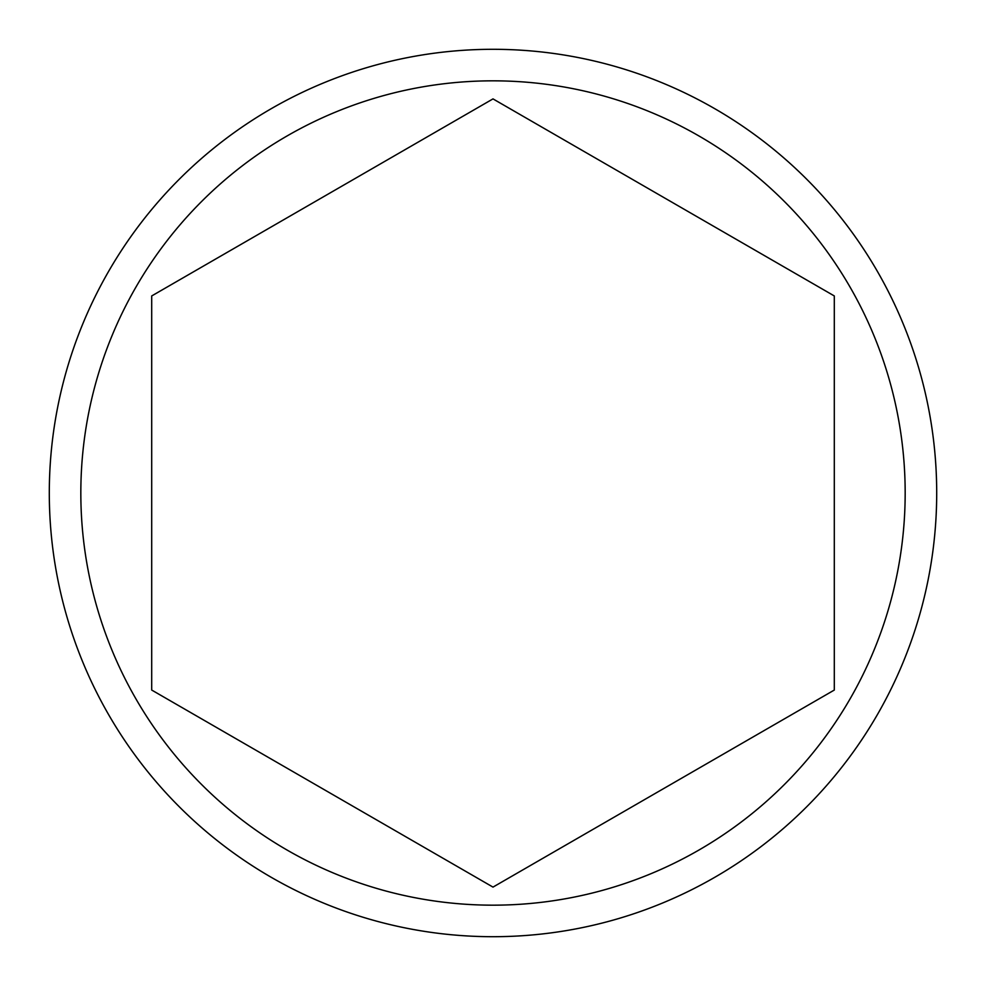 <?xml version="1.0" encoding="UTF-8"?>
<svg xmlns="http://www.w3.org/2000/svg" width="986" height="986" viewBox="0 0 986 986"><rect width="100%" height="100%" fill="white"/><g stroke="black" fill="none" stroke-linecap="round" stroke-linejoin="round"><path stroke-width="1.48" d="M834.304 690.052L493 887.104L151.696 690.052L151.696 295.948L493 98.896L834.304 295.948L834.304 690.052M493 49.3A443.7 443.7 0 0 1 877.257 714.85A443.7 443.7 0 0 1 108.743 714.85A443.7 443.7 0 0 1 493 49.3M493 905.173A412.173 412.173 0 0 0 905.173 493A412.173 412.173 0 0 0 493 80.827A412.173 412.173 0 0 0 80.827 493A412.173 412.173 0 0 0 493 905.173"/></g></svg>

